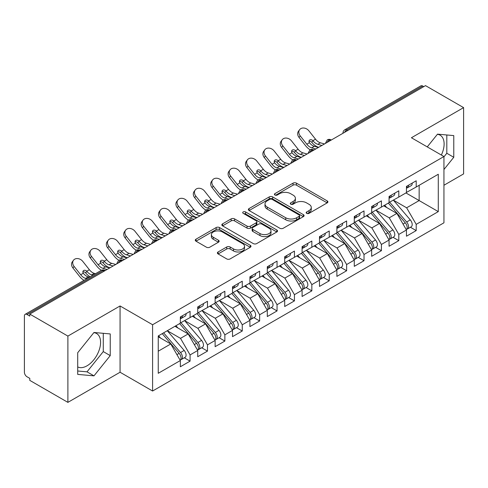 <?xml version="1.0" encoding="UTF-8"?>
<svg xmlns="http://www.w3.org/2000/svg" width="488" height="488" viewBox="0 0 488 488"><rect width="100%" height="100%" fill="white"/><g stroke="black" fill="none" stroke-linecap="round" stroke-linejoin="round"><path stroke-width="0.73" d="M306.665 213.347A1.69 0.976 0 0 0 309.056 213.347L327.198 202.874A2.416 1.397 0 0 0 327.905 201.892A2.416 1.397 0 0 0 327.198 200.904L296.466 183.159A2.416 1.397 0 0 0 293.05 183.159L274.909 193.632A1.69 0.976 0 0 0 274.415 194.328A1.69 0.976 0 0 0 274.909 195.017A1.69 0.976 0 0 0 277.3 195.017L279.648 193.657A7.729 4.459 0 0 1 290.574 193.657L293.135 195.139A7.729 4.459 0 0 1 295.399 198.293A7.729 4.459 0 0 1 293.135 201.446L290.787 202.801A1.69 0.976 0 0 0 290.293 203.49A1.69 0.976 0 0 0 290.787 204.179A1.69 0.976 0 0 0 293.178 204.179L295.527 202.825A7.729 4.459 0 0 1 306.452 202.825L309.014 204.307A7.729 4.459 0 0 1 311.277 207.461A7.729 4.459 0 0 1 309.014 210.615L306.665 211.969A1.69 0.976 0 0 0 306.171 212.658A1.69 0.976 0 0 0 306.665 213.347L306.665 211.969M77.714 366.921A19.184 11.078 120 0 0 87.017 365.817A19.184 11.078 120 0 0 99.552 348.908A19.184 11.078 120 0 0 96.612 333.53A19.184 11.078 120 0 0 93.824 332.663M437.358 134.328A19.184 11.078 -60 0 1 440.145 135.194A19.184 11.078 -60 0 1 441.359 155.038M218.099 251.967A2.416 1.397 0 0 0 217.392 252.949A2.416 1.397 0 0 0 218.099 253.937L226.719 258.914A2.416 1.397 0 0 0 230.135 258.914L250.283 247.282A2.416 1.397 0 0 0 250.991 246.3A2.416 1.397 0 0 0 250.283 245.311L219.551 227.567A2.416 1.397 0 0 0 216.135 227.567L195.987 239.199A2.416 1.397 0 0 0 195.279 240.188A2.416 1.397 0 0 0 195.987 241.17L206.406 247.184A2.416 1.397 0 0 0 209.816 247.184L218.441 242.207A2.416 1.397 0 0 0 219.149 241.218A2.416 1.397 0 0 0 218.441 240.236L213.274 237.253A6.46 3.727 0 0 1 211.383 234.618A6.46 3.727 0 0 1 215.373 231.172A6.46 3.727 0 0 1 222.412 231.977L242.64 243.658A6.46 3.727 0 0 1 244.537 246.3A6.46 3.727 0 0 1 240.547 249.74A6.46 3.727 0 0 1 233.508 248.935L230.135 246.989A2.416 1.397 0 0 0 226.719 246.989L218.099 251.967L218.099 253.937M443.946 185.251L463.6 173.905L463.6 107.622L425.505 85.632L29.792 314.095L29.792 316.102L27.011 314.498A3.69 2.129 -120 0 0 25.162 314.315A3.69 2.129 -120 0 0 24.4 316.004L24.4 372.24A3.69 2.129 -120 0 0 27.011 376.76L29.792 378.365L29.792 380.378L67.887 402.368L120.066 372.24L152.591 391.022L152.591 324.74L120.066 305.964L67.887 336.086L29.792 314.095M463.6 107.622L411.421 137.75L443.946 156.532L152.591 324.74M279.819 228.256A2.416 1.397 0 0 0 283.235 228.256L303.384 216.629A2.416 1.397 0 0 0 304.091 215.641A2.416 1.397 0 0 0 303.384 214.653L272.652 196.914A2.416 1.397 0 0 0 269.236 196.914L249.087 208.547A2.416 1.397 0 0 0 248.38 209.529A2.416 1.397 0 0 0 249.087 210.517L279.819 228.256M243.872 213.714A1.69 0.976 0 0 1 245.586 213.951L245.586 211.944L276.83 229.982A2.416 1.397 0 0 1 277.538 230.97A2.416 1.397 0 0 1 276.83 231.952L256.688 243.585A2.416 1.397 0 0 1 253.272 243.585L222.54 225.84L222.54 223.87A2.416 1.397 0 0 0 221.833 224.858A2.416 1.397 0 0 0 222.54 225.84M222.54 223.87L231.159 218.892A2.416 1.397 0 0 1 234.576 218.892L247.038 226.09A2.416 1.397 0 0 0 250.454 226.09L256.176 222.79A2.416 1.397 0 0 0 256.877 221.802A2.416 1.397 0 0 0 256.176 220.814L243.195 213.323A1.69 0.976 0 0 1 242.701 212.634A1.69 0.976 0 0 1 243.744 211.731A1.69 0.976 0 0 1 245.586 211.944M152.591 391.022L443.946 222.809L443.946 156.532M405.937 192.937L438.291 211.615L438.291 174.253L416.203 187.008L416.203 180.786L406.461 186.404L406.461 192.632L398.806 197.054L398.806 190.826L389.064 196.451L389.064 202.672L381.415 207.095L381.415 200.867L371.673 206.491L371.673 212.719L364.017 217.136L364.017 210.907L354.276 216.532L354.276 222.76L346.626 227.176L346.626 220.954L336.885 226.578L336.885 232.8L329.229 237.223L329.229 230.995L319.488 236.619L319.488 242.847L311.838 247.264L311.838 241.035L302.096 246.66L302.096 252.888L294.441 257.304L294.441 251.082L284.699 256.7L284.699 262.928L277.05 267.351L277.05 261.123L267.308 266.747L267.308 272.975L259.653 277.391L259.653 271.163L249.917 276.787L249.917 283.016L242.261 287.432L242.261 281.204L232.52 286.828L232.52 293.056L224.864 297.473L224.864 291.251L215.129 296.875L215.129 303.097L207.473 307.519L207.473 301.291L197.731 306.915L197.731 313.144L190.076 317.56L190.076 311.332L180.34 316.956L180.34 323.184L158.246 335.939L158.246 373.296L180.34 360.54L170.769 343.973L158.246 336.744M438.291 211.615L416.203 224.37L406.632 207.796L393.413 200.165M410.42 227.256L416.203 230.592L416.203 224.37M416.203 230.592L406.461 236.216L406.461 229.988L398.806 234.411L389.241 217.837L376.022 210.206M393.023 237.296L398.806 240.639L398.806 234.411M398.806 240.639L389.064 246.257L389.064 240.035L381.415 244.451L371.844 227.884L358.625 220.253M375.632 247.343L381.415 250.679L381.415 244.451M381.415 250.679L371.673 256.304L371.673 250.076L364.017 254.492L354.453 237.924L341.234 230.293M358.235 257.383L364.017 260.72L364.017 254.492M364.017 260.72L354.276 266.344L354.276 260.116L346.626 264.539L337.055 247.965L323.837 240.334M340.844 267.424L346.626 270.761L346.626 264.539M346.626 270.761L336.885 276.385L336.885 270.163L329.229 274.579L319.664 258.012L306.446 250.374L323.33 270.102L319.677 272.206A4.923 2.843 60 0 1 321.58 276.885A4.923 2.843 60 0 1 320.561 279.136A4.923 2.843 60 0 1 319.762 279.362M323.452 277.471L329.229 280.807L329.229 274.579M329.229 280.807L319.488 286.432L319.488 280.204L311.838 284.62L302.267 268.052L289.048 260.421M306.055 287.511L311.838 290.848L311.838 284.62M311.838 290.848L302.096 296.472L302.096 290.244L294.441 294.667L284.876 278.093L271.657 270.462M288.664 297.552L294.441 300.889L294.441 294.667M294.441 300.889L284.699 306.513L284.699 300.285L277.05 304.707L267.485 288.134L254.26 280.502L271.151 300.23L267.497 302.334A4.923 2.843 60 0 1 269.394 307.013A4.923 2.843 60 0 1 268.376 309.264A4.923 2.843 60 0 1 267.583 309.49M271.267 307.592L277.05 310.935L277.05 304.707M277.05 310.935L267.308 316.56L267.308 310.331L259.653 314.748L250.088 298.18L236.869 290.549M253.876 317.639L259.653 320.976L259.653 314.748M259.653 320.976L249.917 326.6L249.917 320.372L242.261 324.788L232.697 308.221L219.472 300.59M236.479 327.68L242.261 331.016L242.261 324.788M242.261 331.016L232.52 336.641L232.52 330.413L224.864 334.835L215.299 318.261L202.081 310.63M219.088 337.72L224.864 341.057L224.864 334.835M224.864 341.057L215.129 346.681L215.129 340.459L207.473 344.876L197.908 328.308L184.684 320.671L201.575 340.398L197.921 342.503A4.923 2.843 60 0 1 199.818 347.181A4.923 2.843 60 0 1 198.799 349.432A4.923 2.843 60 0 1 198.006 349.664M201.69 347.767L207.473 351.104L207.473 344.876M207.473 351.104L197.731 356.728L197.731 350.5L190.076 354.916L180.511 338.349L167.292 330.718M184.299 357.808L190.076 361.144L190.076 354.916M190.076 361.144L180.34 366.769L180.34 360.54M180.34 322.983L190.076 317.56M158.246 351.201L170.769 343.973M197.731 312.942L207.473 307.519M180.511 338.349L188.167 333.932L174.948 326.295M197.731 350.5L188.167 333.932M215.129 302.896L224.864 297.473M197.908 328.308L205.558 323.886L192.339 316.255M215.129 340.459L205.558 323.886M232.52 292.855L242.261 287.432M215.299 318.261L222.955 313.845L209.736 306.214M232.52 330.413L222.955 313.845M249.917 282.814L259.653 277.391M232.697 308.221L240.346 303.804L227.127 296.167M249.917 320.372L240.346 303.804M267.308 272.774L277.05 267.351M250.088 298.18L257.743 293.758L244.519 286.127M267.308 310.331L257.743 293.758M284.699 262.727L294.441 257.304M267.485 288.134L275.134 283.717L261.916 276.086M284.699 300.285L275.134 283.717M302.096 252.686L311.838 247.264M284.876 278.093L292.532 273.676L279.307 266.045M302.096 290.244L292.532 273.676M319.488 242.646L329.229 237.223M302.267 268.052L309.923 263.636L296.704 255.999M319.488 280.204L309.923 263.636M336.885 232.599L346.626 227.176M319.664 258.012L327.32 253.589L314.095 245.958M336.885 270.163L327.32 253.589M354.276 222.559L364.017 217.136M337.055 247.965L344.711 243.549L331.492 235.917M354.276 260.116L344.711 243.549M371.673 212.518L381.415 207.095M354.453 237.924L362.108 233.508L348.883 225.871M371.673 250.076L362.108 233.508M389.064 202.477L398.806 197.054M371.844 227.884L379.499 223.461L366.281 215.83M389.064 240.035L379.499 223.461M423.767 86.638L422.724 86.034L346.669 129.942L347.712 130.546M344.583 132.352A3.69 2.129 120 0 1 346.669 129.942A3.69 2.129 60 0 0 344.821 129.759L420.882 85.851A3.69 2.129 60 0 1 422.724 86.034M406.461 192.431L416.203 187.008M406.632 207.796L419.155 200.568L419.155 185.3L438.291 174.253M389.241 217.837L396.897 213.421L383.672 205.79M406.461 229.988L396.897 213.421M67.887 336.086L67.887 402.368M443.946 169.507L453.773 157.282L453.773 135.597L437.51 134.145L427.256 146.894M120.066 372.24L120.066 305.964M110.239 355.618L110.239 333.932L93.977 332.48L77.714 352.714L77.714 374.4L93.977 375.851L110.239 355.618L103.279 351.598L103.279 333.31M330.23 140.636L329.186 140.038A3.69 2.129 -120 0 0 327.344 139.855A3.69 2.129 -120 0 0 327.302 139.879L325.581 142.996A3.69 2.129 0 0 0 325.618 143.301M312.839 150.682L311.795 150.078A3.69 2.129 -120 0 0 309.947 149.895A3.69 2.129 -120 0 0 309.904 149.92L308.19 153.043A3.69 2.129 0 0 0 308.227 153.342M295.441 160.723L294.398 160.119A3.69 2.129 -120 0 0 292.556 159.936A3.69 2.129 -120 0 0 292.513 159.966L290.793 163.084A3.69 2.129 0 0 0 290.83 163.382M278.05 170.763L277.007 170.166A3.69 2.129 -120 0 0 275.159 169.983A3.69 2.129 -120 0 0 275.116 170.007L273.402 173.124A3.69 2.129 0 0 0 273.439 173.429M260.653 180.81L259.61 180.206A3.69 2.129 -120 0 0 257.768 180.023A3.69 2.129 -120 0 0 257.725 180.048L256.005 183.165A3.69 2.129 0 0 0 256.041 183.47M243.262 190.851L242.219 190.247A3.69 2.129 -120 0 0 240.37 190.064A3.69 2.129 -120 0 0 240.328 190.088L238.614 193.211A3.69 2.129 0 0 0 238.65 193.51M225.865 200.891L224.822 200.287A3.69 2.129 -120 0 0 222.979 200.104A3.69 2.129 -120 0 0 222.937 200.135L221.216 203.252A3.69 2.129 0 0 0 221.259 203.557M208.474 210.938L207.43 210.334A3.69 2.129 -120 0 0 205.582 210.151A3.69 2.129 -120 0 0 205.539 210.175L203.825 213.293A3.69 2.129 0 0 0 203.862 213.598M191.076 220.979L190.033 220.375A3.69 2.129 -120 0 0 188.191 220.192A3.69 2.129 -120 0 0 188.148 220.216L186.428 223.339A3.69 2.129 0 0 0 186.471 223.638M173.685 231.019L172.642 230.415A3.69 2.129 -120 0 0 170.794 230.232A3.69 2.129 -120 0 0 170.751 230.263L169.037 233.38A3.69 2.129 0 0 0 169.074 233.679M156.288 241.06L155.245 240.462A3.69 2.129 -120 0 0 153.403 240.279A3.69 2.129 -120 0 0 153.36 240.303L151.64 243.421A3.69 2.129 0 0 0 151.683 243.726M138.897 251.106L137.854 250.503A3.69 2.129 -120 0 0 136.006 250.32A3.69 2.129 -120 0 0 135.963 250.344L134.249 253.461A3.69 2.129 0 0 0 134.285 253.766M121.5 261.147L120.457 260.543A3.69 2.129 -120 0 0 118.614 260.36A3.69 2.129 -120 0 0 118.572 260.385L116.852 263.508A3.69 2.129 0 0 0 116.894 263.807M443.946 156.837L446.813 153.262L446.813 134.975M446.813 153.262L453.773 157.282M77.714 371.002L87.017 371.832L103.279 351.598M87.017 371.832L93.977 375.851M307.342 213.585L309.014 212.622A7.729 4.459 0 0 0 311.277 209.468L311.277 207.461M295.399 198.293L295.399 200.3A7.729 4.459 0 0 1 293.135 203.453L291.464 204.423M327.167 202.892L296.466 185.172A2.416 1.397 0 0 0 293.05 185.172L275.586 195.255M303.347 216.648L272.652 198.921A2.416 1.397 0 0 0 269.236 198.921L249.118 210.535M299.113 216.33A1.69 0.976 0 0 0 299.608 215.641A1.69 0.976 0 0 0 299.113 214.952L272.139 199.379A1.69 0.976 0 0 0 269.748 199.379L267.272 200.806A7.729 4.459 0 0 0 265.008 203.96A7.729 4.459 0 0 0 267.272 207.113L285.712 217.758A7.729 4.459 0 0 0 296.637 217.758L299.113 216.33L299.113 218.337A1.69 0.976 0 0 0 299.608 217.648L299.608 215.641M265.008 203.96L265.008 205.966A7.729 4.459 0 0 0 267.272 209.12L267.272 207.113M299.113 218.337L296.637 219.771A7.729 4.459 0 0 1 285.712 219.771L267.272 209.12M222.571 225.865L231.159 220.905L231.159 218.892M256.877 221.802L256.877 223.809A2.416 1.397 0 0 1 256.176 224.797L250.454 228.097A2.416 1.397 0 0 1 247.038 228.097L234.576 220.905A2.416 1.397 0 0 0 231.159 220.905M245.586 213.951L276.8 231.971M259.97 233.557A6.46 3.727 0 0 0 267.009 234.362A6.46 3.727 0 0 0 270.999 230.922A6.46 3.727 0 0 0 269.108 228.28L261.977 224.169A2.416 1.397 0 0 0 258.561 224.169L252.845 227.469A2.416 1.397 0 0 0 252.137 228.457A2.416 1.397 0 0 0 252.845 229.439L259.97 233.557L259.97 235.564A6.46 3.727 0 0 0 267.009 236.375A6.46 3.727 0 0 0 270.999 232.929L270.999 230.922M252.137 228.457L252.137 230.464A2.416 1.397 0 0 0 252.845 231.452L252.845 229.439M259.97 235.564L252.845 231.452M244.537 246.3L244.537 248.307A6.46 3.727 0 0 1 240.547 251.753A6.46 3.727 0 0 1 233.508 250.942L230.135 248.996A2.416 1.397 0 0 0 226.719 248.996L218.13 253.955M211.383 234.618L211.383 236.625A6.46 3.727 0 0 0 213.274 239.26L213.274 237.253M218.411 242.225L213.274 239.26M250.252 247.3L219.551 229.58A2.416 1.397 0 0 0 216.135 229.58L196.024 241.188M389.741 202.288L406.65 221.997A4.923 2.843 60 0 1 408.548 226.67A4.923 2.843 60 0 1 407.529 228.927L411.183 226.816A4.923 2.843 -120 0 0 412.201 224.565A4.923 2.843 -120 0 0 410.298 219.887L393.395 200.178M407.529 228.927A4.923 2.843 60 0 1 406.73 229.153M388.35 203.087L405.26 222.803A4.923 2.843 60 0 1 407.157 227.475A4.923 2.843 60 0 1 406.26 229.647M300.895 157.197A6.149 1.238 -21.6 0 0 300.541 157.374M386.697 207.534L384.696 205.198M406.461 188.319A4.923 2.843 -120 0 0 407.157 186.312A4.923 2.843 -120 0 0 407.144 186.013M406.73 187.99A4.923 2.843 -120 0 0 407.529 187.758A4.923 2.843 -120 0 0 408.548 185.507A4.923 2.843 -120 0 0 408.541 185.208M412.189 183.098A4.923 2.843 60 0 1 412.201 183.396A4.923 2.843 60 0 1 411.183 185.654L407.529 187.758M299.053 137.439A6.149 4.868 -143.8 0 1 298.436 131.296L299.589 129.716A6.149 4.868 36.2 0 0 300.205 135.859L299.053 137.439L305.659 145.784A12.298 7.1 -120 0 0 310.154 149.786M324.496 143.948L320.415 142.813A9.101 5.252 60 0 1 315.51 139.184L308.904 130.839A6.149 4.868 36.2 0 0 299.589 129.716M318.408 147.461L314.327 146.333A9.101 5.252 -120 0 1 309.544 142.85L309.429 142.691A2.458 1.946 -143.8 0 1 309.3 140.398A2.458 1.946 -143.8 0 1 309.788 139.958A2.458 1.946 -143.8 0 1 312.893 140.69L313.028 140.843A9.101 5.252 -120 0 0 317.804 144.32L320.415 142.813M315.803 148.968L311.716 147.84A9.101 5.252 60 0 1 306.812 144.204L300.205 135.859M321.891 145.454L317.804 144.32M313.028 140.843L311.74 142.27A2.458 1.946 36.2 0 0 308.989 141.386M311.869 142.423A12.298 7.1 -120 0 0 318.371 147.175L318.731 147.278M372.344 212.329L389.253 232.038A4.923 2.843 60 0 1 391.156 236.717A4.923 2.843 60 0 1 390.138 238.968L393.785 236.857A4.923 2.843 -120 0 0 394.804 234.606A4.923 2.843 -120 0 0 392.907 229.933L375.998 210.218M390.138 238.968A4.923 2.843 60 0 1 389.339 239.193M370.953 213.134L387.862 232.843A4.923 2.843 60 0 1 389.76 237.516A4.923 2.843 60 0 1 388.869 239.693M283.504 167.238A6.149 1.238 -21.6 0 0 283.144 167.414M369.306 217.581L367.299 215.239M354.953 222.369L371.862 242.085A4.923 2.843 60 0 1 373.759 246.757A4.923 2.843 60 0 1 372.74 249.008L376.394 246.904A4.923 2.843 -120 0 0 377.413 244.647A4.923 2.843 -120 0 0 375.516 239.974L358.607 220.265M372.74 249.008A4.923 2.843 60 0 1 371.947 249.24M353.562 223.175L370.471 242.884A4.923 2.843 60 0 1 372.368 247.562A4.923 2.843 60 0 1 371.472 249.734M266.106 177.278A6.149 1.238 -21.6 0 0 265.753 177.461M351.909 227.621L349.908 225.285M337.556 232.416L354.465 252.125A4.923 2.843 60 0 1 356.368 256.798A4.923 2.843 60 0 1 355.349 259.055L358.997 256.944A4.923 2.843 -120 0 0 360.016 254.693A4.923 2.843 -120 0 0 358.119 250.015L341.21 230.305M355.349 259.055A4.923 2.843 60 0 1 354.55 259.281M336.165 233.215L353.074 252.93A4.923 2.843 60 0 1 354.971 257.603A4.923 2.843 60 0 1 354.081 259.775M248.715 187.325A6.149 1.238 -21.6 0 0 248.361 187.502M334.518 237.662L332.511 235.326M320.165 242.457L337.074 262.166A4.923 2.843 60 0 1 338.971 266.844A4.923 2.843 60 0 1 337.952 269.095L341.606 266.985A4.923 2.843 -120 0 0 342.625 264.734A4.923 2.843 -120 0 0 340.728 260.055L323.819 240.346M337.952 269.095A4.923 2.843 60 0 1 337.159 269.321M318.774 243.262L335.683 262.971A4.923 2.843 60 0 1 337.58 267.644A4.923 2.843 60 0 1 336.683 269.815M231.318 197.365A6.149 1.238 -21.6 0 0 230.964 197.542M317.127 247.703L315.12 245.366M389.064 198.36A4.923 2.843 -120 0 0 389.76 196.353A4.923 2.843 -120 0 0 389.753 196.054M389.339 198.03A4.923 2.843 -120 0 0 390.138 197.805A4.923 2.843 -120 0 0 391.156 195.548A4.923 2.843 -120 0 0 391.144 195.249M394.798 193.138A4.923 2.843 60 0 1 394.804 193.443A4.923 2.843 60 0 1 393.785 195.694L390.138 197.805M281.655 147.48A6.149 4.868 -143.8 0 1 281.039 141.337L282.198 139.763A6.149 4.868 36.2 0 0 282.814 145.9L281.655 147.48L288.262 155.825A12.298 7.1 -120 0 0 292.763 159.826M307.104 153.988L303.017 152.86A9.101 5.252 60 0 1 298.113 149.224L291.507 140.879A6.149 4.868 36.2 0 0 282.198 139.763M301.017 157.508L296.93 156.374A9.101 5.252 -120 0 1 292.153 152.897L292.031 152.738A2.458 1.946 -143.8 0 1 291.903 150.438A2.458 1.946 -143.8 0 1 292.397 150.005A2.458 1.946 -143.8 0 1 295.502 150.731L295.63 150.883A9.101 5.252 -120 0 0 300.407 154.367L303.017 152.86M298.406 159.015L294.319 157.88A9.101 5.252 60 0 1 289.414 154.245L282.814 145.9M304.494 155.495L300.407 154.367M295.63 150.883L294.343 152.311A2.458 1.946 36.2 0 0 291.598 151.426M294.478 152.463A12.298 7.1 -120 0 0 300.98 157.221L301.34 157.319M371.673 208.406A4.923 2.843 -120 0 0 372.368 206.394A4.923 2.843 -120 0 0 372.356 206.095M371.947 208.071A4.923 2.843 -120 0 0 372.74 207.845A4.923 2.843 -120 0 0 373.759 205.594A4.923 2.843 -120 0 0 373.753 205.289M377.401 203.185A4.923 2.843 60 0 1 377.413 203.484A4.923 2.843 60 0 1 376.394 205.735L372.74 207.845M264.264 157.52A6.149 4.868 -143.8 0 1 263.648 151.384L264.801 149.804A6.149 4.868 36.2 0 0 265.417 155.946L264.264 157.52L270.87 165.865A12.298 7.1 -120 0 0 275.366 169.873M289.707 164.035L285.626 162.9A9.101 5.252 60 0 1 280.722 159.265L274.116 150.926A6.149 4.868 36.2 0 0 264.801 149.804M283.619 167.549L279.539 166.414A9.101 5.252 -120 0 1 274.756 162.937L274.64 162.779A2.458 1.946 -143.8 0 1 274.512 160.485A2.458 1.946 -143.8 0 1 275 160.046A2.458 1.946 -143.8 0 1 278.105 160.778L278.239 160.93A9.101 5.252 -120 0 0 283.016 164.407L285.626 162.9M281.015 169.055L276.928 167.921A9.101 5.252 60 0 1 272.023 164.285L265.417 155.946M287.103 165.542L283.016 164.407M278.239 160.93L276.952 162.351A2.458 1.946 36.2 0 0 274.201 161.467M277.08 162.51A12.298 7.1 -120 0 0 283.583 167.262L283.943 167.36M354.276 218.447A4.923 2.843 -120 0 0 354.971 216.44A4.923 2.843 -120 0 0 354.965 216.135M354.55 218.112A4.923 2.843 -120 0 0 355.349 217.886A4.923 2.843 -120 0 0 356.368 215.635A4.923 2.843 -120 0 0 356.356 215.336M360.01 213.226A4.923 2.843 60 0 1 360.016 213.524A4.923 2.843 60 0 1 358.997 215.775L355.349 217.886M246.867 167.567A6.149 4.868 -143.8 0 1 246.257 161.424L247.41 159.844A6.149 4.868 36.2 0 0 248.026 165.987L246.867 167.567L253.473 175.906A12.298 7.1 -120 0 0 257.975 179.913M272.316 174.076L268.229 172.941A9.101 5.252 60 0 1 263.325 169.305L256.719 160.967A6.149 4.868 36.2 0 0 247.41 159.844M266.228 177.589L262.141 176.455A9.101 5.252 -120 0 1 257.365 172.978L257.243 172.819A2.458 1.946 -143.8 0 1 257.115 170.525A2.458 1.946 -143.8 0 1 257.609 170.086A2.458 1.946 -143.8 0 1 260.714 170.818L260.842 170.971A9.101 5.252 -120 0 0 265.618 174.448L268.229 172.941M263.618 179.096L259.531 177.961A9.101 5.252 60 0 1 254.632 174.332L248.026 165.987M269.705 175.582L265.618 174.448M260.842 170.971L259.555 172.398A2.458 1.946 36.2 0 0 256.81 171.508M259.689 172.551A12.298 7.1 -120 0 0 266.192 177.303L266.552 177.406M336.885 228.488A4.923 2.843 -120 0 0 337.58 226.481A4.923 2.843 -120 0 0 337.568 226.182M337.159 228.158A4.923 2.843 -120 0 0 337.952 227.926A4.923 2.843 -120 0 0 338.971 225.676A4.923 2.843 -120 0 0 338.965 225.377M342.613 223.266A4.923 2.843 60 0 1 342.625 223.565A4.923 2.843 60 0 1 341.606 225.822L337.952 227.926M229.476 177.608A6.149 4.868 -143.8 0 1 228.86 171.465L230.013 169.891A6.149 4.868 36.2 0 0 230.629 176.028L229.476 177.608L236.082 185.952A12.298 7.1 -120 0 0 240.578 189.954M254.919 184.116L250.838 182.988A9.101 5.252 60 0 1 245.934 179.352L239.327 171.007A6.149 4.868 36.2 0 0 230.013 169.891M248.831 187.636L244.75 186.501A9.101 5.252 -120 0 1 239.968 183.024L239.852 182.86A2.458 1.946 -143.8 0 1 239.724 180.566A2.458 1.946 -143.8 0 1 240.212 180.133A2.458 1.946 -143.8 0 1 243.317 180.859L243.451 181.011A9.101 5.252 -120 0 0 248.227 184.488L250.838 182.988M246.226 189.137L242.139 188.008A9.101 5.252 60 0 1 237.235 184.373L230.629 176.028M252.314 185.623L248.227 184.488M243.451 181.011L242.164 182.439A2.458 1.946 36.2 0 0 239.413 181.554M242.292 182.591A12.298 7.1 -120 0 0 248.795 187.349L249.154 187.447M320.561 279.136L324.209 277.025A4.923 2.843 -120 0 0 325.228 274.774A4.923 2.843 -120 0 0 323.33 270.102M301.377 253.302L318.286 273.012A4.923 2.843 60 0 1 320.189 277.69A4.923 2.843 60 0 1 319.292 279.862M213.927 207.406A6.149 1.238 -21.6 0 0 213.573 207.589M299.73 257.749L297.723 255.413M302.767 252.497L319.677 272.206M319.488 238.528A4.923 2.843 -120 0 0 320.189 236.521A4.923 2.843 -120 0 0 320.177 236.222M319.762 238.199A4.923 2.843 -120 0 0 320.561 237.973A4.923 2.843 -120 0 0 321.58 235.716A4.923 2.843 -120 0 0 321.568 235.417M325.221 233.313A4.923 2.843 60 0 1 325.228 233.612A4.923 2.843 60 0 1 324.209 235.863L320.561 237.973M212.079 187.648A6.149 4.868 -143.8 0 1 211.469 181.512L212.622 179.932A6.149 4.868 36.2 0 0 213.238 186.074L212.079 187.648L218.685 195.993A12.298 7.1 -120 0 0 223.187 199.995M237.528 194.163L233.441 193.028A9.101 5.252 60 0 1 228.536 189.393L221.93 181.048A6.149 4.868 36.2 0 0 212.622 179.932M231.44 197.677L227.353 196.542A9.101 5.252 -120 0 1 222.577 193.065L222.455 192.906A2.458 1.946 -143.8 0 1 222.327 190.607A2.458 1.946 -143.8 0 1 222.821 190.174A2.458 1.946 -143.8 0 1 225.926 190.906L226.054 191.058A9.101 5.252 -120 0 0 230.83 194.535L233.441 193.028M228.829 199.183L224.742 198.049A9.101 5.252 60 0 1 219.844 194.413L213.238 186.074M234.917 195.67L230.83 194.535M226.054 191.058L224.767 192.479A2.458 1.946 36.2 0 0 222.022 191.595M224.901 192.632A12.298 7.1 -120 0 0 231.404 197.39L231.763 197.487M285.376 262.544L302.286 282.253A4.923 2.843 60 0 1 304.183 286.926A4.923 2.843 60 0 1 303.164 289.177L306.818 287.072A4.923 2.843 -120 0 0 307.837 284.821A4.923 2.843 -120 0 0 305.939 280.142L289.03 260.433M303.164 289.177A4.923 2.843 60 0 1 302.371 289.408M283.986 263.343L300.895 283.052A4.923 2.843 60 0 1 302.792 287.731A4.923 2.843 60 0 1 301.901 289.902M196.53 217.453A6.149 1.238 -21.6 0 0 196.176 217.63M282.339 267.79L280.332 265.454M302.096 248.575A4.923 2.843 -120 0 0 302.792 246.562A4.923 2.843 -120 0 0 302.78 246.263M302.371 248.239A4.923 2.843 -120 0 0 303.164 248.014A4.923 2.843 -120 0 0 304.183 245.763A4.923 2.843 -120 0 0 304.176 245.464M307.824 243.353A4.923 2.843 60 0 1 307.837 243.652A4.923 2.843 60 0 1 306.818 245.903L303.164 248.014M194.688 197.695A6.149 4.868 -143.8 0 1 194.071 191.552L195.224 189.972A6.149 4.868 36.2 0 0 195.84 196.115L194.688 197.695L201.294 206.034A12.298 7.1 -120 0 0 205.79 210.041M220.131 204.204L216.05 203.069A9.101 5.252 60 0 1 211.145 199.433L204.539 191.095A6.149 4.868 36.2 0 0 195.224 189.972M214.043 207.717L209.962 206.583A9.101 5.252 -120 0 1 205.18 203.106L205.064 202.947A2.458 1.946 -143.8 0 1 204.936 200.653A2.458 1.946 -143.8 0 1 205.424 200.214A2.458 1.946 -143.8 0 1 208.529 200.946L208.663 201.099A9.101 5.252 -120 0 0 213.439 204.576L216.05 203.069M211.438 209.224L207.351 208.089A9.101 5.252 60 0 1 202.447 204.454L195.84 196.115M217.526 205.71L213.439 204.576M208.663 201.099L207.376 202.526A2.458 1.946 36.2 0 0 204.624 201.636M207.504 202.679A12.298 7.1 -120 0 0 214.006 207.43L214.366 207.534M267.979 272.585L284.888 292.294A4.923 2.843 60 0 1 286.791 296.972A4.923 2.843 60 0 1 285.773 299.223L289.421 297.113A4.923 2.843 -120 0 0 290.439 294.862A4.923 2.843 -120 0 0 288.542 290.183L271.633 270.474M285.773 299.223A4.923 2.843 60 0 1 284.974 299.449M266.588 273.384L283.498 293.099A4.923 2.843 60 0 1 285.401 297.772A4.923 2.843 60 0 1 284.504 299.943M179.139 227.493A6.149 1.238 -21.6 0 0 178.785 227.67M264.941 277.831L262.934 275.494M284.699 258.616A4.923 2.843 -120 0 0 285.401 256.609A4.923 2.843 -120 0 0 285.389 256.31M284.974 258.286A4.923 2.843 -120 0 0 285.773 258.054A4.923 2.843 -120 0 0 286.791 255.804A4.923 2.843 -120 0 0 286.779 255.505M290.433 253.394A4.923 2.843 60 0 1 290.439 253.693A4.923 2.843 60 0 1 289.421 255.95L285.773 258.054M177.29 207.736A6.149 4.868 -143.8 0 1 176.68 201.593L177.833 200.013A6.149 4.868 36.2 0 0 178.449 206.156L177.29 207.736L183.897 216.08A12.298 7.1 -120 0 0 188.399 220.082M202.74 214.244L198.653 213.11A9.101 5.252 60 0 1 193.748 209.48L187.142 201.135A6.149 4.868 36.2 0 0 177.833 200.013M196.652 217.758L192.565 216.629A9.101 5.252 -120 0 1 187.788 213.146L187.666 212.988A2.458 1.946 -143.8 0 1 187.538 210.694A2.458 1.946 -143.8 0 1 188.032 210.255A2.458 1.946 -143.8 0 1 191.137 210.987L191.266 211.139A9.101 5.252 -120 0 0 196.048 214.616L198.653 213.11M194.041 219.264L189.96 218.136A9.101 5.252 60 0 1 185.056 214.5L178.449 206.156M200.129 215.751L196.048 214.616M191.266 211.139L189.978 212.567A2.458 1.946 36.2 0 0 187.233 211.682M190.113 212.719A12.298 7.1 -120 0 0 196.615 217.471L196.975 217.575M268.376 309.264L272.029 307.153A4.923 2.843 -120 0 0 273.048 304.902A4.923 2.843 -120 0 0 271.151 300.23M249.197 283.43L266.106 303.139A4.923 2.843 60 0 1 268.004 307.818A4.923 2.843 60 0 1 267.113 309.99M161.741 237.534A6.149 1.238 -21.6 0 0 161.388 237.711M247.55 287.877L245.543 285.535M250.588 282.625L267.497 302.334M267.308 268.656A4.923 2.843 -120 0 0 268.004 266.649A4.923 2.843 -120 0 0 267.997 266.35M267.583 268.327A4.923 2.843 -120 0 0 268.376 268.101A4.923 2.843 -120 0 0 269.394 265.844A4.923 2.843 -120 0 0 269.388 265.545M273.036 263.435A4.923 2.843 60 0 1 273.048 263.74A4.923 2.843 60 0 1 272.029 265.99L268.376 268.101M159.899 217.776A6.149 4.868 -143.8 0 1 159.283 211.633L160.436 210.06A6.149 4.868 36.2 0 0 161.052 216.196L159.899 217.776L166.506 226.121A12.298 7.1 -120 0 0 171.001 230.123M185.342 224.285L181.261 223.156A9.101 5.252 60 0 1 176.357 219.521L169.751 211.176A6.149 4.868 36.2 0 0 160.436 210.06M179.255 227.804L175.174 226.67A9.101 5.252 -120 0 1 170.391 223.193L170.275 223.034A2.458 1.946 -143.8 0 1 170.147 220.735A2.458 1.946 -143.8 0 1 170.635 220.301A2.458 1.946 -143.8 0 1 173.74 221.027L173.874 221.186A9.101 5.252 -120 0 0 178.651 224.663L181.261 223.156M176.65 229.311L172.563 228.177A9.101 5.252 60 0 1 167.659 224.541L161.052 216.196M182.738 225.791L178.651 224.663M173.874 221.186L172.587 222.607A2.458 1.946 36.2 0 0 169.836 221.723M172.715 222.76A12.298 7.1 -120 0 0 179.218 227.518L179.578 227.615M233.191 292.666L250.1 312.381A4.923 2.843 60 0 1 252.003 317.054A4.923 2.843 60 0 1 250.984 319.305L254.632 317.2A4.923 2.843 -120 0 0 255.651 314.943A4.923 2.843 -120 0 0 253.754 310.27L236.845 290.561M250.984 319.305A4.923 2.843 60 0 1 250.185 319.536M231.8 293.471L248.709 313.18A4.923 2.843 60 0 1 250.612 317.859A4.923 2.843 60 0 1 249.716 320.03M144.35 247.581A6.149 1.238 -21.6 0 0 143.997 247.758M230.153 297.918L228.146 295.582M249.917 278.703A4.923 2.843 -120 0 0 250.612 276.69A4.923 2.843 -120 0 0 250.6 276.391M250.185 278.367A4.923 2.843 -120 0 0 250.984 278.142A4.923 2.843 -120 0 0 252.003 275.891A4.923 2.843 -120 0 0 251.991 275.586M255.645 273.481A4.923 2.843 60 0 1 255.651 273.78A4.923 2.843 60 0 1 254.632 276.031L250.984 278.142M142.502 227.817A6.149 4.868 -143.8 0 1 141.892 221.68L143.045 220.1A6.149 4.868 36.2 0 0 143.661 226.243L142.502 227.817L149.108 236.161A12.298 7.1 -120 0 0 153.61 240.169M167.951 234.331L163.864 233.197A9.101 5.252 60 0 1 158.96 229.561L152.354 221.223A6.149 4.868 36.2 0 0 143.045 220.1M161.864 237.845L157.776 236.71A9.101 5.252 -120 0 1 153 233.234L152.878 233.075A2.458 1.946 -143.8 0 1 152.75 230.781A2.458 1.946 -143.8 0 1 153.244 230.342A2.458 1.946 -143.8 0 1 156.349 231.074L156.477 231.227A9.101 5.252 -120 0 0 161.26 234.704L163.864 233.197M159.253 239.352L155.172 238.217A9.101 5.252 60 0 1 150.267 234.582L143.661 226.243M165.34 235.838L161.26 234.704M156.477 231.227L155.19 232.654A2.458 1.946 36.2 0 0 152.445 231.763M155.324 232.806A12.298 7.1 -120 0 0 161.827 237.558L162.187 237.656M215.8 302.712L232.709 322.422A4.923 2.843 60 0 1 234.606 327.094A4.923 2.843 60 0 1 233.587 329.351L237.241 327.241A4.923 2.843 -120 0 0 238.26 324.99A4.923 2.843 -120 0 0 236.363 320.311L219.454 300.602M233.587 329.351A4.923 2.843 60 0 1 232.794 329.577M214.409 303.512L231.318 323.227A4.923 2.843 60 0 1 233.215 327.899A4.923 2.843 60 0 1 232.325 330.071M126.953 257.621A6.149 1.238 -21.6 0 0 126.599 257.798M212.762 307.959L210.755 305.622M232.52 288.743A4.923 2.843 -120 0 0 233.215 286.737A4.923 2.843 -120 0 0 233.209 286.432M232.794 288.408A4.923 2.843 -120 0 0 233.587 288.182A4.923 2.843 -120 0 0 234.606 285.931A4.923 2.843 -120 0 0 234.6 285.632M238.248 283.522A4.923 2.843 60 0 1 238.26 283.821A4.923 2.843 60 0 1 237.241 286.072L233.587 288.182M125.111 237.863A6.149 4.868 -143.8 0 1 124.495 231.721L125.648 230.141A6.149 4.868 36.2 0 0 126.264 236.284L125.111 237.863L131.717 246.202A12.298 7.1 -120 0 0 136.213 250.21M150.554 244.372L146.473 243.237A9.101 5.252 60 0 1 141.569 239.608L134.963 231.263A6.149 4.868 36.2 0 0 125.648 230.141M144.466 247.886L140.385 246.751A9.101 5.252 -120 0 1 135.603 243.274L135.487 243.115A2.458 1.946 -143.8 0 1 135.359 240.822A2.458 1.946 -143.8 0 1 135.847 240.383A2.458 1.946 -143.8 0 1 138.952 241.115L139.086 241.267A9.101 5.252 -120 0 0 143.862 244.744L146.473 243.237M141.862 249.392L137.775 248.258A9.101 5.252 60 0 1 132.87 244.628L126.264 236.284M147.949 245.879L143.862 244.744M139.086 241.267L137.799 242.695A2.458 1.946 36.2 0 0 135.048 241.804M137.927 242.847A12.298 7.1 -120 0 0 144.43 247.599L144.79 247.703M198.403 312.753L215.312 332.462A4.923 2.843 60 0 1 217.215 337.141A4.923 2.843 60 0 1 216.196 339.392L219.844 337.281A4.923 2.843 -120 0 0 220.869 335.03A4.923 2.843 -120 0 0 218.966 330.352L202.056 310.642M216.196 339.392A4.923 2.843 60 0 1 215.397 339.618M197.012 313.558L213.921 333.267A4.923 2.843 60 0 1 215.824 337.94A4.923 2.843 60 0 1 214.927 340.112M109.562 267.662A6.149 1.238 -21.6 0 0 109.208 267.839M195.365 317.999L193.358 315.663M215.129 298.784A4.923 2.843 -120 0 0 215.824 296.777A4.923 2.843 -120 0 0 215.812 296.478M215.397 298.455A4.923 2.843 -120 0 0 216.196 298.223A4.923 2.843 -120 0 0 217.215 295.972A4.923 2.843 -120 0 0 217.203 295.673M220.857 293.562A4.923 2.843 60 0 1 220.869 293.861A4.923 2.843 60 0 1 219.844 296.118L216.196 298.223M107.714 247.904A6.149 4.868 -143.8 0 1 107.104 241.761L108.257 240.188A6.149 4.868 36.2 0 0 108.873 246.324L107.714 247.904L114.32 256.249A12.298 7.1 -120 0 0 118.822 260.25M133.163 254.413L129.076 253.284A9.101 5.252 60 0 1 124.172 249.649L117.571 241.304A6.149 4.868 36.2 0 0 108.257 240.188M127.075 257.932L122.988 256.798A9.101 5.252 -120 0 1 118.212 253.321L118.09 253.156A2.458 1.946 -143.8 0 1 117.962 250.862A2.458 1.946 -143.8 0 1 118.456 250.429A2.458 1.946 -143.8 0 1 121.561 251.155L121.689 251.308A9.101 5.252 -120 0 0 126.471 254.791L129.076 253.284M124.464 259.433L120.383 258.304A9.101 5.252 60 0 1 115.479 254.669L108.873 246.324M130.552 255.919L126.471 254.791M121.689 251.308L120.402 252.735A2.458 1.946 36.2 0 0 117.657 251.851M120.536 252.888A12.298 7.1 -120 0 0 127.039 257.646L127.398 257.743M198.799 349.432L202.453 347.322A4.923 2.843 -120 0 0 203.472 345.071A4.923 2.843 -120 0 0 201.575 340.398M179.621 323.599L196.53 343.308A4.923 2.843 60 0 1 198.427 347.987A4.923 2.843 60 0 1 197.536 350.158M177.974 328.046L175.967 325.71M181.011 322.794L197.921 342.503M197.731 308.825A4.923 2.843 -120 0 0 198.427 306.818A4.923 2.843 -120 0 0 198.421 306.519M198.006 308.495A4.923 2.843 -120 0 0 198.799 308.27A4.923 2.843 -120 0 0 199.818 306.019A4.923 2.843 -120 0 0 199.812 305.714M203.465 303.609A4.923 2.843 60 0 1 203.472 303.908A4.923 2.843 60 0 1 202.453 306.159L198.799 308.27M90.323 257.945A6.149 4.868 -143.8 0 1 89.707 251.808L90.859 250.228A6.149 4.868 36.2 0 0 91.476 256.371L90.323 257.945L96.929 266.289A12.298 7.1 -120 0 0 101.425 270.291M115.766 264.459L111.685 263.325A9.101 5.252 60 0 1 106.781 259.689L100.174 251.344A6.149 4.868 36.2 0 0 90.859 250.228M109.678 267.973L105.597 266.838A9.101 5.252 -120 0 1 100.815 263.361L100.699 263.203A2.458 1.946 -143.8 0 1 100.571 260.903A2.458 1.946 -143.8 0 1 101.059 260.47A2.458 1.946 -143.8 0 1 104.164 261.202L104.298 261.354A9.101 5.252 -120 0 0 109.074 264.832L111.685 263.325M107.073 269.48L102.986 268.345A9.101 5.252 60 0 1 98.082 264.709L91.476 256.371M113.161 265.966L109.074 264.832M104.298 261.354L103.011 262.776A2.458 1.946 36.2 0 0 100.26 261.891M103.139 262.928A12.298 7.1 -120 0 0 109.641 267.686L110.001 267.784M163.614 332.84L180.523 352.55A4.923 2.843 60 0 1 182.427 357.222A4.923 2.843 60 0 1 181.408 359.473L185.062 357.368A4.923 2.843 -120 0 0 186.081 355.118A4.923 2.843 -120 0 0 184.177 350.439L167.268 330.73M181.408 359.473A4.923 2.843 60 0 1 180.609 359.705M162.223 333.639L179.133 353.349A4.923 2.843 60 0 1 181.036 358.027A4.923 2.843 60 0 1 180.139 360.199M160.576 338.086L158.576 335.75M180.34 318.871A4.923 2.843 -120 0 0 181.036 316.858A4.923 2.843 -120 0 0 181.024 316.56M180.609 318.536A4.923 2.843 -120 0 0 181.408 318.31A4.923 2.843 -120 0 0 182.427 316.059A4.923 2.843 -120 0 0 182.414 315.76M186.068 313.65A4.923 2.843 60 0 1 186.081 313.949A4.923 2.843 60 0 1 185.062 316.2L181.408 318.31M72.932 267.991A6.149 4.868 -143.8 0 1 72.316 261.849L73.468 260.269A6.149 4.868 36.2 0 0 74.085 266.411L72.932 267.991L79.532 276.33A12.298 7.1 -120 0 0 84.021 280.332M95.508 273.701L94.288 273.365A9.101 5.252 60 0 1 89.383 269.73L82.783 261.391A6.149 4.868 36.2 0 0 73.468 260.269M89.42 277.221L88.2 276.879A9.101 5.252 -120 0 1 83.424 273.402L83.302 273.243A2.458 1.946 -143.8 0 1 83.173 270.95A2.458 1.946 -143.8 0 1 83.668 270.511A2.458 1.946 -143.8 0 1 86.772 271.243L86.901 271.395A9.101 5.252 -120 0 0 91.683 274.872L94.288 273.365M86.809 278.727L85.595 278.386A9.101 5.252 60 0 1 80.691 274.756L74.085 266.411M92.897 275.208L91.683 274.872M86.901 271.395L85.613 272.822A2.458 1.946 36.2 0 0 82.868 271.932M85.748 272.975A12.298 7.1 -120 0 0 90.115 276.818M104.109 271.188L103.066 270.584L27.011 314.498M105.188 270.565L104.908 270.407A3.69 2.129 120 0 0 103.066 270.584A3.69 2.129 -120 0 0 101.217 270.407L25.162 314.315M331.309 140.013L331.035 139.855A3.69 2.129 120 0 0 329.186 140.038A3.69 2.129 120 0 0 327.186 142.398M342.979 133.279L342.979 132.956A3.69 2.129 0 0 0 343.015 133.254M313.918 150.054L313.638 149.895A3.69 2.129 120 0 0 311.795 150.078A3.69 2.129 120 0 0 309.795 152.439M296.521 160.101L296.246 159.936A3.69 2.129 120 0 0 294.398 160.119A3.69 2.129 120 0 0 292.397 162.48M279.13 170.141L278.849 169.983A3.69 2.129 120 0 0 277.007 170.166A3.69 2.129 120 0 0 275.006 172.526M261.733 180.182L261.458 180.023A3.69 2.129 120 0 0 259.61 180.206A3.69 2.129 120 0 0 257.609 182.567M244.342 190.228L244.061 190.064A3.69 2.129 120 0 0 242.219 190.247A3.69 2.129 120 0 0 240.218 192.607M226.944 200.269L226.67 200.104A3.69 2.129 120 0 0 224.822 200.287A3.69 2.129 120 0 0 222.821 202.648M209.553 210.31L209.273 210.151A3.69 2.129 120 0 0 207.43 210.334A3.69 2.129 120 0 0 205.43 212.695M192.162 220.356L191.882 220.192A3.69 2.129 120 0 0 190.033 220.375A3.69 2.129 120 0 0 188.032 222.735M174.765 230.397L174.484 230.232A3.69 2.129 120 0 0 172.642 230.415A3.69 2.129 120 0 0 170.641 232.776M157.374 240.438L157.093 240.279A3.69 2.129 120 0 0 155.245 240.462A3.69 2.129 120 0 0 153.244 242.823M139.977 250.478L139.696 250.32A3.69 2.129 120 0 0 137.854 250.503A3.69 2.129 120 0 0 135.853 252.863M122.586 260.525L122.305 260.36A3.69 2.129 120 0 0 120.457 260.543A3.69 2.129 120 0 0 118.456 262.904M309.014 212.622L309.014 210.615M290.787 204.179L290.787 202.801M293.135 203.453L293.135 201.446M274.909 195.017L274.909 193.632M293.05 185.172L293.05 183.159M296.466 185.172L296.466 183.159M327.198 202.874L327.198 200.904M249.087 210.517L249.087 208.547M269.236 198.921L269.236 196.914M272.652 198.921L272.652 196.914M303.384 216.629L303.384 214.653M285.712 219.771L285.712 217.758M296.637 219.771L296.637 217.758M234.576 220.905L234.576 218.892M247.038 228.097L247.038 226.09M250.454 228.097L250.454 226.09M256.176 224.797L256.176 222.79M276.83 231.952L276.83 229.982M226.719 248.996L226.719 246.989M230.135 248.996L230.135 246.989M233.508 250.942L233.508 248.935M218.441 242.207L218.441 240.236M195.987 241.17L195.987 239.199M216.135 229.58L216.135 227.567M219.551 229.58L219.551 227.567M250.283 247.282L250.283 245.311M405.26 222.803L403.045 224.077M410.298 219.887L406.65 221.997M311.716 147.84L314.327 146.333M312.893 140.69L315.51 139.184M306.812 144.204L309.429 142.691M387.862 232.843L385.654 234.118M392.907 229.933L389.253 232.038M370.471 242.884L368.257 244.159M375.516 239.974L371.862 242.085M353.074 252.93L350.866 254.205M358.119 250.015L354.465 252.125M335.683 262.971L333.469 264.246M340.728 260.055L337.074 262.166M294.319 157.88L296.93 156.374M295.502 150.731L298.113 149.224M289.414 154.245L292.031 152.738M276.928 167.921L279.539 166.414M278.105 160.778L280.722 159.265M272.023 164.285L274.64 162.779M259.531 177.961L262.141 176.455M260.714 170.818L263.325 169.305M254.632 174.332L257.243 172.819M242.139 188.008L244.75 186.501M243.317 180.859L245.934 179.352M237.235 184.373L239.852 182.86M318.286 273.012L316.078 274.286M224.742 198.049L227.353 196.542M225.926 190.906L228.536 189.393M219.844 194.413L222.455 192.906M300.895 283.052L298.68 284.333M305.939 280.142L302.286 282.253M207.351 208.089L209.962 206.583M208.529 200.946L211.145 199.433M202.447 204.454L205.064 202.947M283.498 293.099L281.289 294.374M288.542 290.183L284.888 292.294M189.96 218.136L192.565 216.629M191.137 210.987L193.748 209.48M185.056 214.5L187.666 212.988M266.106 303.139L263.892 304.414M172.563 228.177L175.174 226.67M173.74 221.027L176.357 219.521M167.659 224.541L170.275 223.034M248.709 313.18L246.501 314.461M253.754 310.27L250.1 312.381M155.172 238.217L157.776 236.71M156.349 231.074L158.96 229.561M150.267 234.582L152.878 233.075M231.318 323.227L229.104 324.502M236.363 320.311L232.709 322.422M137.775 248.258L140.385 246.751M138.952 241.115L141.569 239.608M132.87 244.628L135.487 243.115M213.921 333.267L211.713 334.542M218.966 330.352L215.312 332.462M120.383 258.304L122.988 256.798M121.561 251.155L124.172 249.649M115.479 254.669L118.09 253.156M196.53 343.308L194.316 344.583M102.986 268.345L105.597 266.838M104.164 261.202L106.781 259.689M98.082 264.709L100.699 263.203M179.133 353.349L176.924 354.63M184.177 350.439L180.523 352.55M85.595 278.386L88.2 276.879M86.772 271.243L89.383 269.73M80.691 274.756L83.302 273.243M331.035 139.855A3.69 3.69 0 0 0 327.344 139.855M344.821 129.759A3.69 3.69 0 0 0 342.979 132.956M313.638 149.895A3.69 3.69 0 0 0 309.947 149.895M325.581 142.996L325.581 143.319M296.246 159.936A3.69 3.69 0 0 0 292.556 159.936M308.19 153.043L308.19 153.366M278.849 169.983A3.69 3.69 0 0 0 275.159 169.983M290.793 163.084L290.793 163.407M261.458 180.023A3.69 3.69 0 0 0 257.768 180.023M273.402 173.124L273.402 173.447M244.061 190.064A3.69 3.69 0 0 0 240.37 190.064M256.005 183.165L256.005 183.494M226.67 200.104A3.69 3.69 0 0 0 222.979 200.104M238.614 193.211L238.614 193.535M209.273 210.151A3.69 3.69 0 0 0 205.582 210.151M221.216 203.252L221.216 203.575M191.882 220.192A3.69 3.69 0 0 0 188.191 220.192M203.825 213.293L203.825 213.616M174.484 230.232A3.69 3.69 0 0 0 170.794 230.232M186.428 223.339L186.428 223.663M157.093 240.279A3.69 3.69 0 0 0 153.403 240.279M169.037 233.38L169.037 233.703M139.696 250.32A3.69 3.69 0 0 0 136.006 250.32M151.64 243.421L151.64 243.744M122.305 260.36A3.69 3.69 0 0 0 118.614 260.36M134.249 253.461L134.249 253.791M104.908 270.407A3.69 3.69 0 0 0 101.217 270.407M116.852 263.508L116.852 263.831"/></g></svg>
